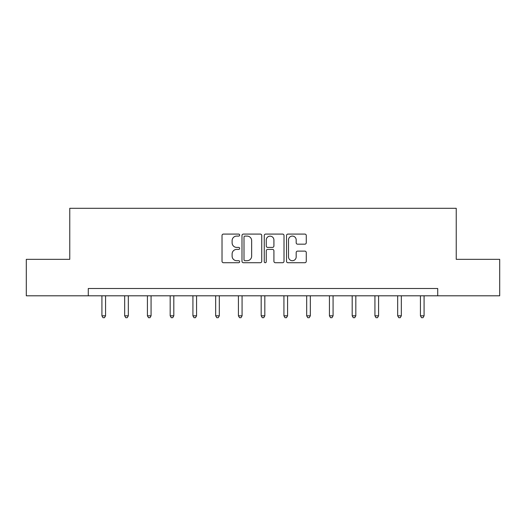 <?xml version="1.0" encoding="UTF-8"?>
<svg xmlns="http://www.w3.org/2000/svg" width="526" height="526" viewBox="0 0 526 526"><rect width="100%" height="100%" fill="white"/><g stroke="black" fill="none" stroke-linecap="round" stroke-linejoin="round"><path stroke-width="0.79" d="M239.665 235.089A0.999 0.999 0 0 0 238.666 234.083L223.451 234.083A1.433 1.433 0 0 0 222.025 235.516L222.025 261.284A1.433 1.433 0 0 0 223.451 262.717L238.666 262.717A0.999 0.999 0 0 0 239.665 261.711A0.999 0.999 0 0 0 238.666 260.712L236.693 260.712A4.583 4.583 0 0 1 232.117 256.129L232.117 253.986A4.583 4.583 0 0 1 236.693 249.403L238.666 249.403A0.999 0.999 0 0 0 239.665 248.404A0.999 0.999 0 0 0 238.666 247.398L236.693 247.398A4.583 4.583 0 0 1 232.117 242.821L232.117 240.671A4.583 4.583 0 0 1 236.693 236.089L238.666 236.089A0.999 0.999 0 0 0 239.665 235.089M304.837 244.176A1.433 1.433 0 0 0 306.27 242.749L306.27 235.516A1.433 1.433 0 0 0 304.837 234.083L287.946 234.083A1.433 1.433 0 0 0 286.512 235.516L286.512 261.284A1.433 1.433 0 0 0 287.946 262.717L304.837 262.717A1.433 1.433 0 0 0 306.27 261.284L306.27 252.552A1.433 1.433 0 0 0 304.837 251.119L297.604 251.119A1.433 1.433 0 0 0 296.177 252.552L296.177 256.885A3.827 3.827 0 0 1 292.344 260.712A3.827 3.827 0 0 1 288.518 256.885L288.518 239.922A3.827 3.827 0 0 1 292.344 236.089A3.827 3.827 0 0 1 296.177 239.922L296.177 242.749A1.433 1.433 0 0 0 297.604 244.176L304.837 244.176M88.283 295.803L26.3 295.803L26.3 259.338L69.761 259.338L69.761 208.296L456.239 208.296L456.239 259.338L499.7 259.338L499.7 295.803L437.717 295.803L437.717 288.504L88.283 288.504L88.283 295.803L437.717 295.803M261.744 235.516A1.433 1.433 0 0 0 260.317 234.083L243.426 234.083A1.433 1.433 0 0 0 241.993 235.516L241.993 261.284A1.433 1.433 0 0 0 243.426 262.717L260.317 262.717A1.433 1.433 0 0 0 261.744 261.284L261.744 235.516M265.683 234.083L282.574 234.083A1.433 1.433 0 0 1 284.007 235.516L284.007 261.284A1.433 1.433 0 0 1 282.574 262.717L275.348 262.717A1.433 1.433 0 0 1 273.914 261.284L273.914 250.836A1.433 1.433 0 0 0 272.481 249.403L267.688 249.403A1.433 1.433 0 0 0 266.255 250.836L266.255 261.711A0.999 0.999 0 0 1 265.255 262.717A0.999 0.999 0 0 1 264.256 261.711L264.256 235.516A1.433 1.433 0 0 1 265.683 234.083M244.998 236.089A0.999 0.999 0 0 0 243.998 237.095L243.998 259.712A0.999 0.999 0 0 0 244.998 260.712L247.075 260.712A4.583 4.583 0 0 0 251.658 256.129L251.658 240.671A4.583 4.583 0 0 0 247.075 236.089L244.998 236.089M273.914 239.994A3.827 3.827 0 0 0 270.088 236.161A3.827 3.827 0 0 0 266.255 239.994L266.255 245.971A1.433 1.433 0 0 0 267.688 247.398L272.481 247.398A1.433 1.433 0 0 0 273.914 245.971L273.914 239.994M101.919 295.803L101.919 315.81L105.562 315.81L105.562 295.803M105.562 315.81L104.47 317.704L103.011 317.704L101.919 315.81M124.669 295.803L124.669 315.81L128.318 315.81L128.318 295.803M128.318 315.81L127.22 317.704L125.767 317.704L124.669 315.81M147.418 295.803L147.418 315.81L151.067 315.81L151.067 295.803M151.067 315.81L149.976 317.704L148.516 317.704L147.418 315.81M170.174 295.803L170.174 315.81L173.817 315.81L173.817 295.803M173.817 315.81L172.725 317.704L171.266 317.704L170.174 315.81M192.924 295.803L192.924 315.81L196.566 315.81L196.566 295.803M196.566 315.81L195.475 317.704L194.015 317.704L192.924 315.81M215.673 295.803L215.673 315.81L219.322 315.81L219.322 295.803M219.322 315.81L218.224 317.704L216.771 317.704L215.673 315.81M238.423 295.803L238.423 315.81L242.072 315.81L242.072 295.803M242.072 315.81L240.98 317.704L239.521 317.704L238.423 315.81M261.179 295.803L261.179 315.81L264.821 315.81L264.821 295.803M264.821 315.81L263.73 317.704L262.27 317.704L261.179 315.81M283.928 295.803L283.928 315.81L287.577 315.81L287.577 295.803M287.577 315.81L286.479 317.704L285.02 317.704L283.928 315.81M306.678 295.803L306.678 315.81L310.327 315.81L310.327 295.803M310.327 315.81L309.229 317.704L307.776 317.704L306.678 315.81M329.434 295.803L329.434 315.81L333.076 315.81L333.076 295.803M333.076 315.81L331.985 317.704L330.525 317.704L329.434 315.81M352.183 295.803L352.183 315.81L355.826 315.81L355.826 295.803M355.826 315.81L354.734 317.704L353.275 317.704L352.183 315.81M374.933 295.803L374.933 315.81L378.582 315.81L378.582 295.803M378.582 315.81L377.484 317.704L376.024 317.704L374.933 315.81M397.682 295.803L397.682 315.81L401.331 315.81L401.331 295.803M401.331 315.81L400.233 317.704L398.78 317.704L397.682 315.81M420.438 295.803L420.438 315.81L424.081 315.81L424.081 295.803M424.081 315.81L422.989 317.704L421.53 317.704L420.438 315.81"/></g></svg>
